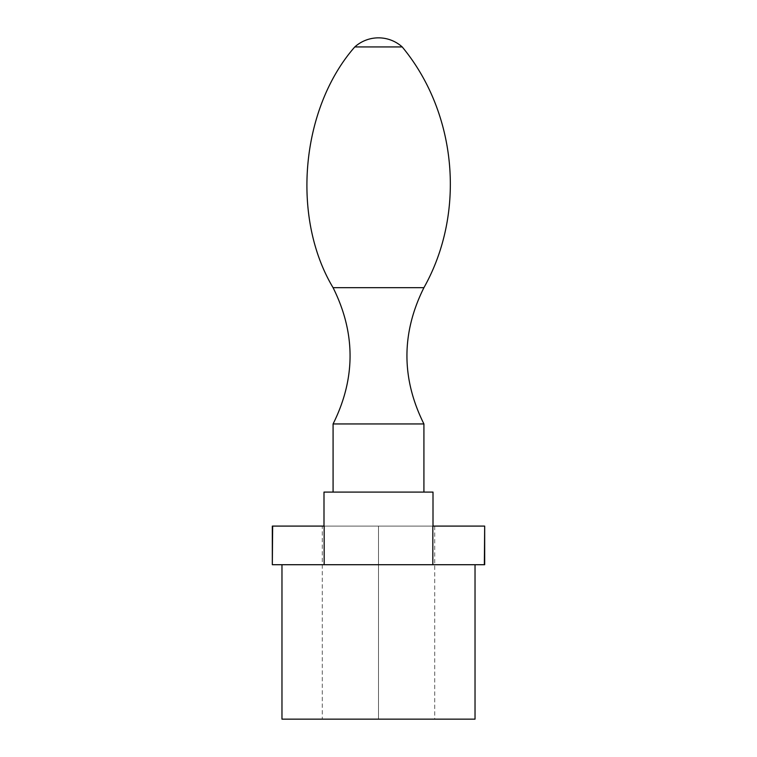 <?xml version="1.0" encoding="UTF-8"?>
<svg xmlns="http://www.w3.org/2000/svg" width="757" height="757" viewBox="0 0 757 757"><rect width="100%" height="100%" fill="white"/><g stroke="black" fill="none" stroke-linecap="round" stroke-linejoin="round"><path stroke-width="0.57" stroke-dasharray="3.79 2.84" d="M322.293 526.096L434.707 526.096L378.5 526.096L378.5 719.15L322.293 719.15L434.707 719.15L378.5 719.15L378.5 526.096L322.293 526.096L322.293 719.15M434.707 526.096L434.707 719.15M432.834 526.096L324.166 526.096M272.321 526.096L484.679 526.096M281.973 719.15L475.027 719.15M272.321 564.713L484.679 564.713M402.213 46.934L354.787 46.934M423.92 423.948L333.08 423.948M333.08 492.088L423.92 492.088L333.08 492.088M433.004 492.088L323.996 492.088M378.5 564.713L281.973 564.713L378.5 564.713M423.92 287.679L333.08 287.679"/><path stroke-width="1.14" d="M484.348 564.713L484.679 526.096L484.679 564.713L324.166 564.713L324.166 526.096L272.321 526.096L272.321 564.713L272.652 526.096M484.348 526.096L432.834 526.096L432.834 564.713M475.027 564.713L475.027 719.15L281.973 719.15L281.973 564.713M324.166 564.713L272.652 564.713M378.5 46.934L402.213 46.934A35.484 35.484 0 0 0 354.787 46.934L378.5 46.934M354.787 46.934C300.766 108.506 290.943 217.439 333.08 287.679C355.724 333.099 355.724 378.528 333.08 423.948L423.92 423.948L423.92 492.088M333.08 423.948L333.08 492.088M323.996 526.096L323.996 492.088L433.004 492.088L433.004 526.096M333.08 287.679L423.92 287.679C466.047 212.764 457.058 113.096 402.213 46.934M423.92 287.679C401.276 333.099 401.276 378.528 423.92 423.948"/></g></svg>
